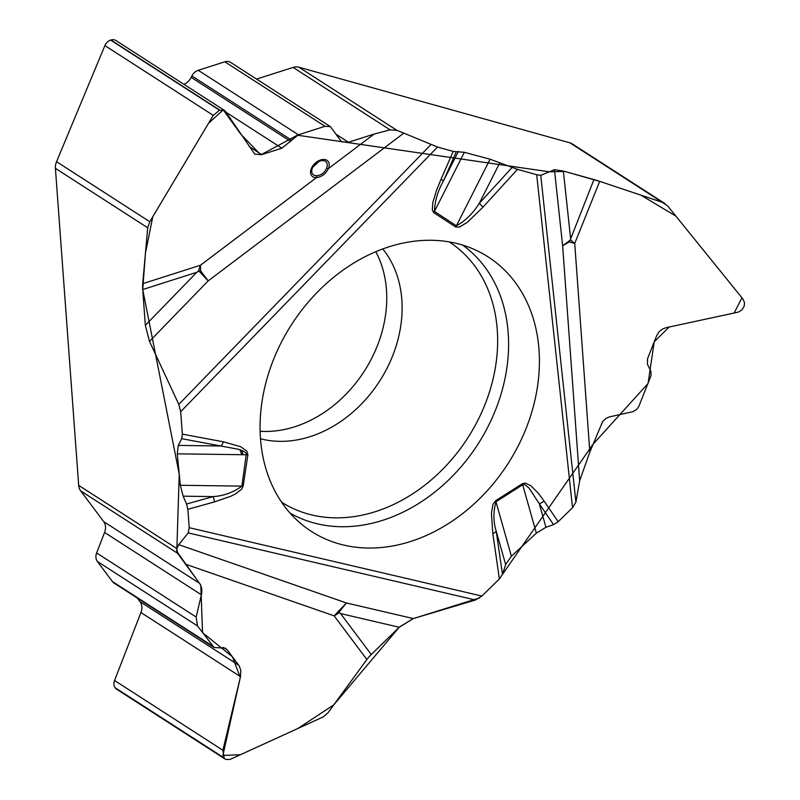<?xml version="1.0" encoding="UTF-8"?>
<svg xmlns="http://www.w3.org/2000/svg" width="800" height="800" viewBox="0 0 800 800"><rect width="100%" height="100%" fill="white"/><g stroke="black" fill="none" stroke-linecap="round" stroke-linejoin="round"><path stroke-width="1.2" d="M599.7 181.36L662.28 202.3L569.99 142.86L298.87 67.21L397.02 130.41L403.83 133.13L208.17 280.9L198.93 271.03L196.81 272.28L142.72 289.56A26.5 11.79 72.3 0 1 142.73 283.67L200.44 265.24L200.64 270.95L208.17 280.9L149.49 341.38L178.81 404.4L180.69 411.7L182.34 434.14L181.73 438.7L178.27 445.41L177.27 453.82L180.31 485.28L183.16 496.18L186.53 504.02L187.86 509.33L189.21 527.69L188.25 532.91L178.68 544.65L346.43 602.96L338.9 612.39L340.56 613.57L371.25 654.51A26.5 15.66 -36.9 0 0 366.88 659.52L334.14 615.85L346.43 602.96L413.31 618.58L475.44 600L481.85 596.05L499.4 578.96L502.47 574.37L505.65 564.55L511.39 556.23L536.36 533.14L545.95 527.29L553.54 524.64L558.18 521.72L572.53 507.74L575.91 502.16L579.65 480.8L562.64 245.8L570.1 240.25L593.94 179.58A26.5 3.86 -158.1 0 1 599.7 181.36L574.73 243.45L569.2 241.93L562.64 245.8L554.45 169.7L540.75 175.33L536.7 174.72L517.51 169.36L490.08 159.21L464.35 152.31L453.2 151.42L437.51 147.04L403.83 133.13M554.45 169.7L563.35 171.04L593.94 179.58M142.73 283.67L147.7 227.78L55.41 168.34L78.69 485.37L176.84 548.57L178.68 544.65M149.49 341.38L145.34 325.33L142.72 289.56L145.44 253.16L152.76 216.76L208.5 123.32L223.21 109.91L240.71 134.06L260.77 154.89L297.32 135.21L549.32 171.81L564.75 171.43L600.61 181.66L640.87 195.13L675.9 216.13L741.96 297.81L734.12 313.04L669.14 327.03L654.21 341.82L648.07 383.48L592.95 444.32L502.44 574.45M539 349.69A163.24 128.64 122.8 0 0 478.1 251.23A163.24 128.64 122.8 0 0 291.6 324.51A163.24 128.64 122.8 0 0 302.04 524.62A163.24 128.64 122.8 0 0 458.83 516.46A163.24 128.64 122.8 0 0 539 349.69M55.41 168.34A13.25 10.44 -57.2 0 1 56.56 161.69L104.9 45.59A8.16 6.43 -57.2 0 1 110.62 40.09L110.91 40A8.16 6.43 -57.2 0 1 115.87 40.5L224.37 110.37M147.7 227.78L149.8 221.74L213.25 115.37L219.52 110.23L224.46 110.43L225.5 111.45L254.77 154.18L261.71 154.63L281.84 148.2L298.4 134.8L325 126.3L330.43 126.66L341.55 141.8L348.49 142.25L374.12 134.07L390.07 129.86L293.1 67.41A13.25 10.44 -57.2 0 1 298.87 67.21M183.91 84.32A12.19 9.6 122.8 0 0 191.19 77.38L191.91 75.95A9.54 7.52 -57.2 0 1 198.23 70.29L224.83 61.8L325 126.3M330.32 126.59L230.63 62.39A9.54 7.52 122.8 0 0 224.83 61.8M256.55 79.08L293.1 67.41M397.02 130.41L390.07 129.86M260.13 431.29A116.59 91.87 122.8 0 0 386.46 289.79A116.59 91.87 122.8 0 0 375.8 251.68M456.21 151.9L443.82 180.23L458.38 151.43M453.2 151.42L440.89 179.58A7.95 0.98 -156.4 0 0 443.82 180.23C437.87 190.69 434.75 201.1 434.45 211.45L464.35 152.31M178.27 445.41L220.8 445.99L181.73 438.7M186.53 504.02L213.17 496.59C223.72 495.92 233.31 492.44 241.93 486.12L246.36 453.38L243.25 451.01L238.73 449.34L220.8 445.99A7.95 4.66 100.6 0 0 223.41 441.81L182.34 434.14M198.41 271.21L200.44 265.24L316.48 177.6A10.91 7.11 -42.9 0 1 311.24 168.77A10.91 7.11 -42.9 0 1 323.57 159.46A10.91 7.11 -42.9 0 1 328.4 168.6C325.78 173.9 321.81 176.9 316.48 177.6A2.65 1.6 87.5 0 0 316.66 175.66C321.26 175.35 324.56 172.85 326.58 168.17A9.07 5.91 137.1 0 0 320.13 161A9.07 5.91 137.1 0 0 319.01 161.42A9.07 5.91 137.1 0 0 312.85 167.16A9.07 5.91 137.1 0 0 316.66 175.66M499.9 162.57L479.26 203.39L512.08 167.49M440.89 179.58L436.59 190.14L432.76 202.7L432.31 210.18L433.76 212.65A7.95 4.89 123.2 0 0 434.45 211.45L456.41 225.8C465.22 221 472.84 213.53 479.26 203.39A7.95 1.03 -137.6 0 1 483.02 207.1L517.51 169.36M198.93 271.03L200.64 270.95M662.28 202.3L667.78 206.09L742.97 299.09L744.52 302.71L744.2 306.17L741.87 310.01L738.25 312.12L666.01 327.71L662.65 328.95L659.11 331.73L656.75 335.51L647.53 358.71L647.45 364.22L650.85 371.22L651.08 375.5L638.76 406.58L636.7 409.41L633.13 411.65L609.32 416.92L606.04 418.39L602.71 421.4L589.83 452.06L579.65 480.8M479.62 597.91L413.29 618.58L399.21 627.27L371.25 654.51M225.4 759.25L116.65 689.22A8.16 6.43 -57.2 0 1 115.31 687.97L225.5 759.32L229.85 759.53L323.15 716.96L327.91 712.89L366.88 659.52M569.99 142.86A13.25 10.44 -57.2 0 1 572.27 143.89L664.98 203.59M553.54 524.64L539.29 503.74L545.95 527.29M558.18 521.72L544.02 500.95A7.95 4.64 -34.3 0 1 539.29 503.74L529.02 488.01L524.76 484.63L522.68 484.77A7.95 2.47 -122.5 0 0 522.33 483.72L495.64 500.72A7.95 2.47 57.5 0 1 495.99 501.77C493.19 511.9 493.27 521.7 496.21 531.18L505.65 564.55M570.3 239.68L574.73 243.45L589.83 452.06M502.47 574.37L496.21 531.18A7.95 3.63 171.8 0 1 492.82 533.56L491.42 513.4L492.98 504.34L495.64 500.72M570.1 240.25L569.2 241.93M115.31 687.97L115.14 687.74A8.16 6.43 -57.2 0 1 114.56 680.49L140.93 612.52A12.19 9.6 122.8 0 0 140.05 601.69L137.33 598.05M224.21 758.1L222.9 750.27L240.49 676.64L240.8 670.39L239.21 665.89L227.37 650.04L225.44 648.21L214.09 647.49L197.49 625.93L196.16 617.04L201.79 593.04L201.77 588.6L200.55 584.74L177.62 553.31L80.65 490.86A13.25 10.44 -57.2 0 1 78.69 485.37M213.98 647.42L113.98 583.02A9.54 7.52 -57.2 0 1 112.41 581.55L97.32 561.43L197.49 625.93M80.65 490.86L103.71 521.63A12.19 9.6 122.8 0 1 104.59 532.46L96.64 552.95A9.54 7.52 122.8 0 0 97.32 561.43M176.84 548.57L177.62 553.31M223.41 441.81L240.59 446.7L246.8 451.04L247.89 454.75L243.16 486.1L241.63 489.22L235.47 493.95L230.88 496.22L214.34 501.94A7.95 3.66 74.4 0 0 213.17 496.59L183.16 496.18M339.2 612.76L334.14 615.85L185.23 564.09M338.9 612.39L338.38 610.97M374.12 134.07L328.4 168.6A2.65 1.14 -157.1 0 1 326.58 168.17M499.52 578.84L481.71 596.19M412.96 618.69L399.48 627.02M340.56 613.57L399.21 627.27L333.81 704.82L297.84 728.51L240.39 754.73L222.9 755.42L240.3 677.48L232.42 656.78L202.55 632.69L200.81 585.26L176.78 551.31L179.24 474.21L142.72 289.56M462.66 245.1A159.51 125.7 -57.2 0 1 508.18 332.91A159.51 125.7 -57.2 0 1 437.75 489.69A159.51 125.7 -57.2 0 1 290.07 513.09M243.11 454.73A159.51 125.7 -57.2 0 1 241.67 450.33M104.9 45.59L213.25 115.37M110.62 40.09L219.52 110.23M110.91 40L219.81 110.13M249.07 146.49L261.71 154.63M226.05 112.27L281.84 148.2M191.19 77.38L290.63 141.42M191.91 75.95L291.52 140.11M198.23 70.29L298.4 134.8M335.85 134.11L348.49 142.25M56.56 161.69L149.8 221.74M449.22 241.9A154.8 121.98 -57.2 0 1 497.26 329.75A154.8 121.98 -57.2 0 1 426.67 483.72A154.8 121.98 -57.2 0 1 281.6 502.19M382.76 248.93A116.59 91.87 -57.2 0 1 401.82 299.69A116.59 91.87 -57.2 0 1 260.51 438.77M433.76 212.65L455.72 227A7.95 4.89 123.2 0 0 456.41 225.8L490.08 159.21M178.81 404.4L430.85 144.66M145.34 325.33L196.81 272.28M247.89 454.75A7.95 2.42 8.6 0 1 246.66 454.77L177.27 453.82M243.16 486.1A7.95 2.42 8.6 0 1 241.93 486.12L180.31 485.28M180.69 411.7L437.51 147.04M214.34 501.94L187.86 509.33M189.21 527.69L481.85 596.05M499.4 578.96L492.82 533.56M544.02 500.95L538.49 493.46L531.02 485.82L525.31 483.07L522.33 483.72M536.7 174.72L572.53 507.74M455.72 227L459.46 227.09L467.24 222.37L483.02 207.1M536.36 533.14L522.68 484.77L495.99 501.77L511.39 556.23M540.75 175.33L575.91 502.16M563.35 171.04L570.53 237.79M115.14 687.74L224.04 757.87M114.56 680.49L222.9 750.27M140.93 612.52L240.49 676.64M140.05 601.69L238.79 665.28M223.1 647.3L227.37 650.04M112.41 581.55L212.58 646.06M96.64 552.95L196.16 617.04M104.59 532.46L201.46 594.84M103.71 521.63L199.76 583.48M475.44 600L188.25 532.91M239.96 449.72L241.75 454.71M319.01 161.42L312.85 167.16"/></g></svg>
